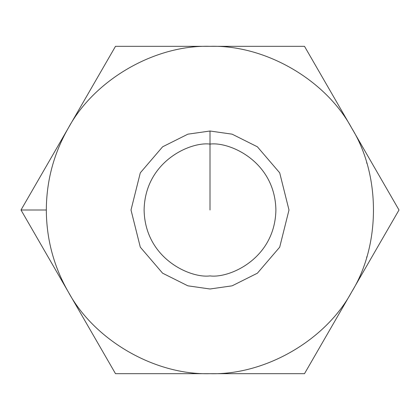 <?xml version="1.0" encoding="UTF-8"?>
<svg xmlns="http://www.w3.org/2000/svg" width="420" height="420" viewBox="0 0 420 420"><rect width="100%" height="100%" fill="white"/><g stroke="black" fill="none" stroke-linecap="round" stroke-linejoin="round"><path stroke-width="0.63" d="M366.644 257.476L366.907 256.589M68.25 291.837C53.776 266.48 46.468 239.201 46.321 210L21 210L68.25 291.837L21 210L115.5 46.321L304.5 46.321L399 210L304.5 373.679L115.5 373.679L68.25 291.837L115.5 373.679L210 373.679C154.906 375.291 94.4 340.363 68.25 291.837C94.4 340.363 154.906 375.291 210 373.679L304.5 373.679L399 210L351.75 128.163C380.693 175.066 380.693 244.934 351.75 291.837C325.6 340.363 265.094 375.291 210 373.679C265.094 375.291 325.6 340.363 351.75 291.837C380.693 244.934 380.693 175.066 351.75 128.163L304.5 46.321L210 46.321C265.094 44.709 325.6 79.637 351.75 128.163C325.6 79.637 265.094 44.709 210 46.321L115.5 46.321L68.25 128.163C94.4 79.637 154.906 44.709 210 46.321C154.906 44.709 94.4 79.637 68.25 128.163L21 210L46.321 210C46.468 180.799 53.776 153.521 68.25 128.163C53.776 153.521 46.468 180.799 46.321 210C46.468 239.201 53.776 266.48 68.25 291.837M210 131.008L232.118 134.169L257.397 146.806L279.699 172.83L288.992 210L279.699 247.17L257.397 273.194L232.118 285.831L210 288.992L187.882 285.831L162.603 273.194L140.301 247.17L131.008 210L140.301 172.83L162.603 146.806L187.882 134.169L210 131.008L187.882 134.169L162.603 146.806L140.301 172.83L131.008 210L140.301 247.17L162.603 273.194L187.882 285.831L210 288.992L232.118 285.831L257.397 273.194L279.699 247.17L288.992 210L279.699 172.83L257.397 146.806L232.118 134.169L210 131.008L210 144.102C190.722 141.456 145 161.228 144.102 210C145 258.772 190.722 278.544 210 275.898C229.278 278.544 275 258.772 275.898 210C275 161.228 229.278 141.456 210 144.102C229.278 141.456 275 161.228 275.898 210C275 258.772 229.278 278.544 210 275.898C190.722 278.544 145 258.772 144.102 210C145 161.228 190.722 141.456 210 144.102L210 131.008M366.644 162.524L366.907 163.411M210 144.102L210 210L210 144.102"/></g></svg>
